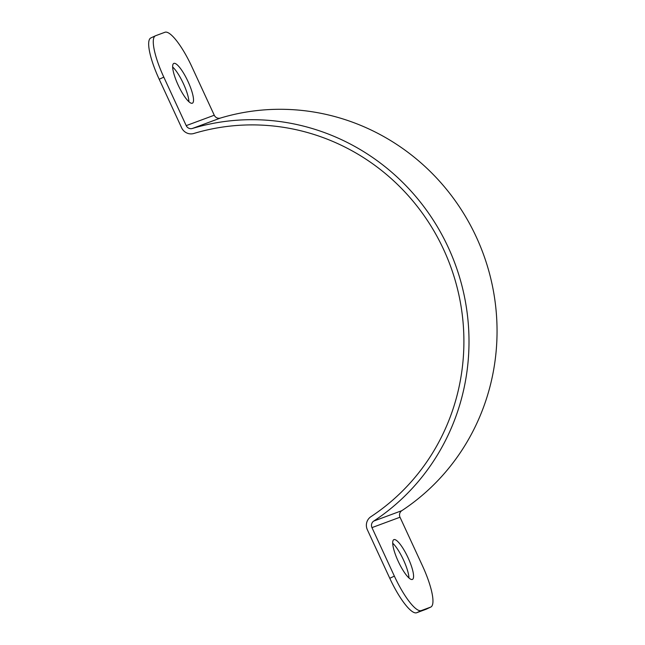 <?xml version="1.0" encoding="UTF-8"?>
<svg xmlns="http://www.w3.org/2000/svg" width="645" height="645" viewBox="0 0 645 645"><rect width="100%" height="100%" fill="white"/><g stroke="black" fill="none" stroke-linecap="round" stroke-linejoin="round"><path stroke-width="0.97" d="M408.962 577.985A21.946 5.216 64.9 0 0 403.27 559.481A21.946 5.216 64.9 0 0 392.716 543.243M412.34 579.46A21.946 5.216 -115.1 0 1 398.32 561.553A21.946 5.216 -115.1 0 1 393.837 539.655A21.946 5.216 -115.1 0 1 407.866 557.328A21.946 5.216 -115.1 0 1 412.437 579.42A21.946 5.216 -115.1 0 1 412.34 579.46M188.921 101.757A21.946 5.216 64.9 0 0 183.22 83.245A21.946 5.216 64.9 0 0 172.667 67.016M192.291 103.232A21.946 5.216 -115.1 0 1 178.27 85.325A21.946 5.216 -115.1 0 1 173.787 63.428A21.946 5.216 -115.1 0 1 187.816 81.101A21.946 5.216 -115.1 0 1 192.387 103.192A21.946 5.216 -115.1 0 1 192.291 103.232M159.202 79.279L163.806 77.126A41.804 9.941 -115.1 0 1 155.445 35.789L150.841 37.942A41.804 9.941 64.9 0 0 159.202 79.279L181.616 127.774A10.449 10.151 -110.3 0 0 193.863 133.475A213.213 207.061 69.7 0 1 443.687 249.631A213.213 207.061 69.7 0 1 370.931 516.677A10.449 10.151 -110.3 0 0 367.36 529.771L389.774 578.275A41.804 9.941 64.9 0 0 416.662 612.75L426.006 609.283A41.804 9.941 64.9 0 0 426.192 609.211L430.787 607.058A41.804 9.941 -115.1 0 1 430.61 607.13L426.006 609.283M155.445 35.789A41.804 9.941 -115.1 0 1 155.622 35.717L164.975 32.25A41.804 9.941 -115.1 0 1 191.855 66.725L214.269 115.229A5.225 5.071 -110.3 0 0 220.388 118.075A218.437 212.132 69.7 0 1 476.341 237.086A218.437 212.132 69.7 0 1 401.795 510.679A5.225 5.071 -110.3 0 0 400.013 517.226L422.427 565.721A41.804 9.941 -115.1 0 1 430.787 607.058M416.662 612.75L421.258 610.597A41.804 9.941 -115.1 0 1 394.369 576.122L389.774 578.275M163.806 77.126L186.212 125.63A5.225 5.071 -110.3 0 0 192.339 128.476A218.437 212.132 69.7 0 1 448.291 247.478A218.437 212.132 69.7 0 1 373.745 521.071A5.225 5.071 -110.3 0 0 371.963 527.618L394.369 576.122M421.258 610.597L430.61 607.13M401.795 510.679L373.745 521.071M400.013 517.226L371.963 527.618M214.269 115.229L186.212 125.63M220.388 118.075L192.339 128.476"/></g></svg>
